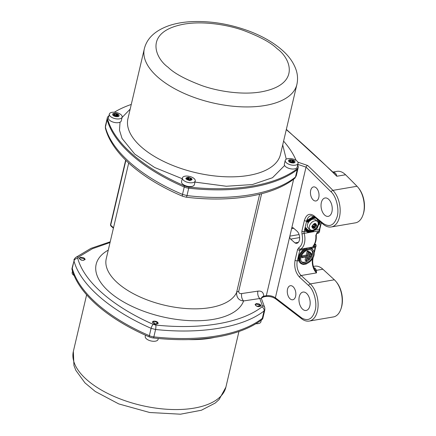<?xml version="1.0" encoding="UTF-8"?>
<svg xmlns="http://www.w3.org/2000/svg" width="436" height="436" viewBox="0 0 436 436"><rect width="100%" height="100%" fill="white"/><g stroke="black" fill="none" stroke-linecap="round" stroke-linejoin="round"><path stroke-width="0.65" d="M128.685 163.048L106.242 258.739A67.476 31.932 13.2 0 0 161.369 304.426A67.476 31.932 13.2 0 0 236.574 292.583C236.568 297.772 238.917 300.557 243.615 300.938A76.022 35.975 -166.8 0 1 142.719 310.879A76.022 35.975 -166.8 0 1 108.259 250.133M261.611 193.742L238.715 291.357C238.775 293.161 239.784 293.891 241.746 293.553A5.488 3.265 -98.6 0 0 243.615 300.938L259.802 298.518L262.363 305.75L261.927 306.933A3.292 2.72 52.5 0 1 264.053 310.977L264.832 309.838L264.799 307.707A3.292 2.796 165.2 0 0 262.363 305.75M256.319 303.598C259.044 303.62 260.608 304.393 261.006 305.919C258.603 307.238 256.63 306.726 255.087 304.388L256.319 303.598M153.494 321.152C156.241 321.076 157.81 321.828 158.197 323.403C155.761 324.853 153.777 324.389 152.246 322.013L153.494 321.152M80.388 257.398C83.14 257.3 84.72 257.998 85.129 259.485C82.704 260.886 80.709 260.466 79.145 258.226L80.388 257.398M110.046 242.525L92.361 248.743L78.208 257.278L77.772 258.466C84.137 281.629 112.395 306.388 153.216 324.379L155.783 325.054C201.17 329.785 241.081 323.022 261.927 306.933M113.507 227.766L110.679 225.216A1.095 0.725 132.1 0 0 110.826 225.881L113.404 228.208M257.932 291.123A5.488 3.27 -98.5 0 0 259.802 298.518L261.393 298.529L261.387 298.235A5.488 3.504 19 0 0 261.387 298.235A5.488 3.504 19 0 0 261.338 298.388A5.488 3.123 4 0 1 263.687 296.158L263.993 296.802L265.66 296.518A1.646 0.965 -99.7 0 0 266.32 295.712L263.687 296.158C263.595 292.42 261.676 290.741 257.932 291.123L241.746 293.553M297.821 164.388L306.028 167.119L275.378 297.799C272.762 296.044 269.742 295.352 266.32 295.712L293.657 179.158M155.783 325.054A3.292 0.709 95.9 0 1 155.581 329.496C201.459 334.39 243.184 327.311 264.053 310.977L262.319 318.356A7.679 3.635 13.2 0 0 263.104 317.212A7.679 3.635 -166.8 0 1 262.319 318.356A147.57 69.831 -166.8 0 1 153.848 336.875A147.57 69.831 13.2 0 0 262.319 318.356L262.052 319.49A147.57 69.831 -166.8 0 1 153.586 338.004A7.679 3.635 -166.8 0 1 149.101 336.826A147.57 69.831 -166.8 0 1 72.005 269.47A7.679 3.635 -166.8 0 1 71.978 268.538L72.245 267.41A7.679 3.635 13.2 0 0 72.272 268.336A147.57 69.831 13.2 0 0 149.363 335.693A7.679 3.635 13.2 0 0 153.848 336.875A7.679 3.635 -166.8 0 1 149.363 335.693A147.57 69.831 -166.8 0 1 72.272 268.336A7.679 3.635 -166.8 0 1 72.245 267.41L74 260.957C80.208 284.332 109.768 310.225 151.096 328.313L155.581 329.496L153.586 338.004M296.251 175.882L295.461 177.06C274.538 193.971 232.9 201.127 186.99 195.579L182.504 194.396C141.188 177.016 111.502 151.145 105.414 127.04L105.392 126.086M298.24 167.408L296.246 175.91L294.638 178.4A3.292 2.698 -128.4 0 0 295.461 177.06L297.194 169.68A147.57 69.831 -166.8 0 1 188.723 188.194A7.679 3.635 -166.8 0 1 184.237 187.017A147.57 69.831 -166.8 0 1 107.142 119.66A7.679 3.635 -166.8 0 1 107.114 118.728A7.679 3.635 13.2 0 0 107.142 119.66A147.57 69.831 13.2 0 0 184.237 187.017A7.679 3.635 13.2 0 0 188.723 188.194A147.57 69.831 13.2 0 0 297.194 169.68A7.679 3.635 13.2 0 0 297.979 168.536A7.679 3.635 -166.8 0 1 297.194 169.68L297.456 168.552A7.679 3.635 13.2 0 0 298.24 167.408A7.679 3.635 13.2 0 0 298.213 166.476A147.57 69.831 13.2 0 0 297.728 164.803M263.747 296.404A5.488 3.504 19 0 0 261.387 298.229L261.295 298.464C261.36 298.033 262.259 297.477 263.993 296.802L263.993 296.802M301.652 317.937A1.646 1.139 -53.7 0 0 301.99 319.038L275.666 298.862A1.646 1.112 -51.4 0 1 275.378 297.799L301.652 317.937C308.105 321.632 312.634 319.016 315.25 310.1C317.326 302.633 313.795 289.564 308.601 285.52L299.505 277.132C295.472 272.636 293.995 266.995 295.068 260.227L297.565 249.566L298.731 247.806C302.246 245.326 303.331 240.716 301.974 233.974L301.892 231.129L304.393 220.469C306.317 214.441 309.489 212.866 313.904 215.744L323.169 223.401C329.556 227.614 334.205 225.417 337.126 216.823C339.459 209.618 336.314 196.385 331.202 191.938L306.028 167.119A1.646 1.046 -46.4 0 1 307.712 165.517L297.853 162.143M295.613 296.278A7.134 4.18 80.3 0 1 292.769 299.772A7.134 4.18 80.3 0 1 287.444 293.444A7.134 4.18 80.3 0 1 290.365 285.711A7.134 4.18 80.3 0 1 294.687 288.91A7.134 4.18 80.3 0 1 295.613 296.278M309.865 305.892A9.325 5.472 80.3 0 1 306.143 310.459A9.325 5.472 80.3 0 1 299.178 302.186A9.325 5.472 80.3 0 1 303.004 292.076A9.325 5.472 80.3 0 1 308.655 296.257A9.325 5.472 80.3 0 1 309.865 305.892M318.787 197.47A7.134 4.18 80.3 0 1 315.942 200.963A7.134 4.18 80.3 0 1 310.617 194.641A7.134 4.18 80.3 0 1 313.538 186.908A7.134 4.18 80.3 0 1 317.866 190.101A7.134 4.18 80.3 0 1 318.787 197.47M331.932 211.792A9.325 5.472 80.3 0 1 328.21 216.36A9.325 5.472 80.3 0 1 321.25 208.086A9.325 5.472 80.3 0 1 325.071 197.977A9.325 5.472 80.3 0 1 330.722 202.157A9.325 5.472 80.3 0 1 331.932 211.792M293.755 228.322L291.586 228.693A2.196 1.286 80.3 0 1 292.458 227.619A2.196 1.286 80.3 0 1 293.27 227.903L297.009 231.167A6.584 3.859 80.3 0 1 299.646 238.187A6.584 3.859 80.3 0 1 296.791 243.299A6.584 3.859 80.3 0 1 294.998 242.923L290.643 239.113A2.196 1.286 80.3 0 1 289.836 236.143L299.091 234.563M308.116 222.158A0.55 0.36 -48.9 0 1 307.685 221.597L307.184 221.161L307.129 221.755A0.55 0.414 -45.7 0 0 306.448 221.886L306.819 220.382L307.418 220.894L307.184 221.161L306.612 220.676M301.892 231.129A1.646 0.779 13.2 0 0 304.143 231.718L305.015 227.995L305.527 228.573L305.298 229.189A0.55 0.371 -22.8 0 0 304.601 229.227M298.355 242.351L294.998 242.923M311.457 230.557L311.391 230.246M323.169 223.401A1.646 1.101 -50.4 0 0 323.436 224.447C326.008 226.54 328.651 227.374 331.371 226.949L355.46 222.84A20.296 11.903 -99.7 0 0 362.899 215.182A20.296 11.903 -99.7 0 0 358.185 187.578A20.296 11.903 -99.7 0 0 357.013 186.259A1291.786 757.577 -99.7 0 0 345.568 174.765A21.277 12.475 -99.7 0 0 336.968 171.353L332.908 172.051M301.99 319.038C304.328 320.76 306.764 321.43 309.298 321.054L333.393 316.939A20.296 11.903 -99.7 0 0 340.827 309.282A20.296 11.903 -99.7 0 0 336.112 281.678A20.296 11.903 -99.7 0 0 334.358 279.792L322.896 269.225A21.277 12.475 -99.7 0 0 314.721 266.216L313.375 266.445M315.266 268.342L316.438 270.325L316.503 272.903L313.975 268.151A3.292 2.393 120.3 0 0 315.266 268.342A21.277 12.475 80.3 0 0 313.724 267.595M313.718 216.447L306.819 220.382A10.971 6.436 80.3 0 1 311.021 215.684L314.165 216.79A1.646 1.101 129.6 0 1 313.904 215.744M319.833 221.472L317.321 228.066L311.075 232.05C308.623 232.388 306.966 231.576 306.099 229.614L305.402 229.423A8.78 5.772 131.1 0 0 306.399 230.775L306.895 231.211A8.78 5.772 -48.9 0 1 305.8 229.63A0.55 0.36 -48.9 0 1 306.661 228.998L306.094 228.464A0.55 0.36 131.1 0 0 305.527 228.573M306.775 231.102A0.55 0.409 -59.2 0 0 306.317 231.347L304.666 229.478A0.55 0.398 155.5 0 1 305.402 229.423M298.731 247.806A1.646 1.313 63.8 0 0 300.48 249.152L315.446 246.596L313.844 246.596C312.901 246.711 312.765 246.378 313.446 245.604A13.167 7.723 -99.7 0 0 315.806 235.396L317.146 232.268L318.024 232.115L319.098 230.802L308.535 232.606A0.55 0.283 102.5 0 1 308.672 232.115M312.819 249.795A8.78 5.772 -48.9 0 1 313.397 257.115A8.78 5.772 -48.9 0 1 306.546 263.606L304.066 264.025A8.78 5.772 -48.9 0 1 301.271 263.017A8.78 5.772 -48.9 0 1 302.698 252.608A8.78 5.772 -48.9 0 1 312.819 249.795L312.198 249.25A8.78 5.772 131.1 0 0 311.636 248.847A0.55 0.409 120.8 0 1 311.653 248.139L310.149 247.501A0.55 0.447 -94.2 0 0 310.083 248.498L306.721 249.076L306.579 248.111L303.745 249.49L304.197 250.117A8.78 5.772 131.1 0 0 299.434 260.559A0.55 0.382 -17.2 0 0 298.687 260.581C299.483 262.799 301.107 264.096 303.554 264.472L306.186 264.02L307.658 263.131M314.509 244.416L315.986 244.858M316.122 246.073A1.095 1.079 28.4 0 0 316.122 246.068L315.768 246.754A1.095 0.709 28 0 1 315.332 247.038L315.446 246.596A1.095 1.079 28.4 0 0 316.122 246.073L315.866 244.629L314.868 243.757M332.624 172.155C334.935 172.182 336.325 173.55 336.805 176.258L333.3 172.433L286.354 129.367M340.827 309.282L341.115 308.465A19.2 11.26 -99.7 0 0 336.657 282.354L336.112 281.678M322.896 269.225L316.438 270.325A3.292 2.79 -11.5 0 1 314.28 269.061M362.899 215.182L363.188 214.365A19.2 11.26 -99.7 0 0 358.73 188.254L358.185 187.578M313.097 216.61L313.217 217.411L307.418 220.894M314.52 217.079L311.963 218.273L311.816 218A8.78 5.772 -48.9 0 0 307.685 221.597L307.936 221.782L311.963 218.273M306.317 231.347L308.535 232.606L304.186 233.347A2.196 1.286 80.3 0 1 304.143 231.718L306.317 231.347M321.027 222.458L319.468 229.102A1.095 0.518 13.2 0 0 319.915 228.807L319.833 229.418A1.095 0.311 -177.4 0 1 319.397 229.641L319.098 230.802A1.095 0.452 -167.3 0 1 319.566 231.314L319.566 231.314C319.403 232.399 318.743 233.086 317.588 233.38L317.588 233.38A1.095 0.643 -99.7 0 0 318.024 232.115M315.806 235.396L316.242 235.255C316.541 239.451 315.74 242.825 313.849 245.381L313.729 245.49M313.446 245.604A1.095 0.785 38.5 0 0 313.849 245.381M306.186 264.02A0.55 0.3 66.9 0 1 306.176 263.726M303.554 264.472A0.55 0.327 94.4 0 1 303.761 264.009M299.434 260.559L300.878 262.674M311.636 248.847L310.083 248.498M306.721 249.076L304.197 250.117M308.59 249.817A7.679 5.047 -48.9 0 1 312.094 250.624A7.679 5.047 -48.9 0 1 310.846 259.725A7.679 5.047 -48.9 0 1 301.99 262.189A7.679 5.047 -48.9 0 1 301.777 255.202A7.679 5.047 -48.9 0 1 308.59 249.817M308.323 221.989L308.307 222.006C310.061 219.76 312.089 218.403 314.383 217.935L315.457 217.853M319.201 220.948L317.315 227.369L311.206 231.483C308.944 231.799 307.413 231.047 306.612 229.232L306.099 229.614M301.559 261.736A7.679 5.047 131.1 0 0 311.239 257.044M311.593 256.368A7.679 5.047 131.1 0 0 311.593 250.259M305.761 257.077L305.064 260.058L305.996 260.875L306.873 260.728L308.966 251.785L308.034 250.973L307.157 251.12L306.219 255.12L301.418 255.937M301.385 256.019L301.183 256.88L302.115 257.698L302.333 256.755L301.412 255.954M309.729 256.428L310.568 257.158L311.44 257.011L312.105 254.188L311.173 253.37L310.416 253.501M307.358 258.641L308.198 259.371L309.075 259.218L310.617 252.635L309.685 251.817L308.928 251.948M306.219 255.12L307.151 255.937L302.333 256.755M307.151 255.937L308.094 251.937L307.157 251.12M308.966 251.785L308.094 251.937M305.996 260.875L306.933 256.875L302.115 257.698M310.568 257.158L311.228 254.335L310.394 253.605M312.105 254.188L311.228 254.335M308.198 259.371L309.745 252.782L308.906 252.052M310.617 252.635L309.745 252.782M310.121 229.658L308.252 228.028A5.488 3.608 -48.9 0 1 309.146 221.521A5.488 3.608 -48.9 0 1 315.473 219.766L317.337 221.395A5.488 3.608 -48.9 0 1 317.506 226.36A5.488 3.608 -48.9 0 1 312.677 230.224A5.488 3.608 -48.9 0 1 310.121 229.658A5.488 3.608 -48.9 0 1 311.015 223.156A5.488 3.608 -48.9 0 1 317.337 221.395M311.811 226.404C314.165 222.774 315.778 222.48 316.645 225.521C314.291 229.145 312.677 229.44 311.811 226.404M313.315 227.592A1.918 1.264 -48.9 0 1 312.988 227.429L312.454 227.663A2.469 1.624 -48.9 0 1 312.198 226.933L312.656 226.475A1.918 1.264 -48.9 0 1 312.759 226.006L312.481 225.679A2.469 1.624 -48.9 0 1 313.097 224.791L313.566 224.845A1.918 1.264 -48.9 0 1 313.996 224.54L314.252 223.979A2.469 1.624 -48.9 0 1 315.124 223.821L315.141 224.333A1.918 1.264 -48.9 0 1 315.468 224.496L316.002 224.262A2.469 1.624 -48.9 0 1 316.258 224.992L315.8 225.45A1.918 1.264 -48.9 0 1 315.697 225.919L315.975 226.24A2.469 1.624 -48.9 0 1 315.359 227.129L314.89 227.08A1.918 1.264 -48.9 0 1 314.454 227.385L314.203 227.941A2.469 1.624 -48.9 0 1 313.331 228.104L313.315 227.592L312.367 226.764M312.301 226.829L312.988 227.429M315.075 223.957L314.438 224.257A1.918 1.264 -48.9 0 1 314.334 224.725L314.792 225.21A2.469 1.624 -48.9 0 1 314.176 226.099L313.528 225.886A1.918 1.264 -48.9 0 1 313.092 226.191L313.021 226.911L314.203 227.941M313.021 226.911A2.469 1.624 -48.9 0 1 312.661 227.02M313.092 226.191L314.454 227.385M313.528 225.886L314.89 227.08M314.176 226.099L315.359 227.129M314.792 225.21L315.975 226.24M314.334 224.725L315.697 225.919M314.438 224.257L315.8 225.45M315.615 224.431L316.258 224.992M315.141 224.333L314.607 223.87M263.077 316.285A7.679 3.635 -166.8 0 1 263.104 317.212L262.837 318.34A7.679 3.635 -166.8 0 1 262.052 319.49M82.044 260.314L79.466 258.771L80.011 257.79L84.519 258.859L84.742 259.224L83.483 260.385M72.496 271.143L72.163 272.549A6.584 3.117 13.2 0 0 74.115 275.552M256.461 306.099L255.371 305.069L255.916 304.088L260.428 305.156L260.652 305.522L256.946 306.323M255.899 323.708A6.584 3.117 13.2 0 0 260.892 321.855L261.311 320.057M155.69 324.242L153.08 321.648L154.682 321.457L157.598 322.7L155.69 324.242M145.52 335.24L145.248 336.401A6.584 3.117 13.2 0 0 150.943 340.941A6.584 3.117 13.2 0 0 158.066 339.41L158.279 338.483M298.055 163.391L297.172 167.157A6.584 3.117 -166.8 0 1 291.973 168.994A6.584 3.117 -166.8 0 1 284.354 164.149L285.237 160.383A6.584 3.117 -166.8 0 1 292.36 158.857A6.584 3.117 -166.8 0 1 298.055 163.391A6.584 3.117 -166.8 0 1 292.856 165.228A6.584 3.117 -166.8 0 1 285.237 160.383M288.616 161.053C287.64 158.878 294.36 159.456 294.949 161.598C295.919 163.767 289.199 163.189 288.616 161.053M291.422 162.17A1.918 0.91 -166.8 0 1 290.916 161.99L290.343 162.023A2.469 1.166 -166.8 0 1 289.646 161.5L290 161.304A1.918 0.91 -166.8 0 1 289.902 161.026L289.379 160.759A2.469 1.166 -166.8 0 1 289.727 160.323L290.36 160.459A1.918 0.91 -166.8 0 1 290.768 160.361L290.817 160.056A2.469 1.166 -166.8 0 1 291.864 160.148L292.142 160.475A1.918 0.91 -166.8 0 1 292.649 160.655L293.215 160.622A2.469 1.166 -166.8 0 1 293.913 161.146L293.559 161.342A1.918 0.91 -166.8 0 1 293.657 161.62L294.186 161.892A2.469 1.166 -166.8 0 1 293.831 162.323L293.199 162.187A1.918 0.91 -166.8 0 1 292.79 162.285L292.747 162.59A2.469 1.166 -166.8 0 1 291.695 162.503L291.422 162.17M290 161.304L289.902 161.734M292.72 162.59L292.79 162.285M289.727 160.323L289.602 160.873M290.36 160.459L290.038 161.838M290.768 160.361L290.376 162.023M293.51 162.252L293.657 161.62M293.352 162.219L293.559 161.342M291.864 160.148L291.657 162.535M290.42 161.843A2.469 1.166 -166.8 0 1 291.444 161.936M292.142 160.475L291.673 162.47M292.829 162.279L293.215 160.622M292.649 160.655L292.196 162.574M292.796 162.41L292.164 162.715M195.23 180.945L194.347 184.706A6.584 3.117 -166.8 0 1 188.189 186.428A6.584 3.117 -166.8 0 1 181.605 182.662A6.584 3.117 -166.8 0 1 181.529 181.703L182.412 177.937A6.584 3.117 -166.8 0 1 189.535 176.406A6.584 3.117 -166.8 0 1 195.23 180.945A6.584 3.117 -166.8 0 1 189.071 182.662A6.584 3.117 -166.8 0 1 182.488 178.896A6.584 3.117 -166.8 0 1 182.412 177.937M188.352 177.207C192.843 178.667 193.241 179.785 189.556 180.548C185.071 179.082 184.668 177.97 188.352 177.207M187.109 178.368A1.918 0.91 -166.8 0 1 187.284 178.15L187.011 177.817A2.469 1.166 -166.8 0 1 187.818 177.621L188.341 177.888A1.918 0.91 -166.8 0 1 188.87 177.937L189.229 177.741A2.469 1.166 -166.8 0 1 190.238 178.095L190.189 178.4A1.918 0.91 -166.8 0 1 190.543 178.662L191.17 178.798A2.469 1.166 -166.8 0 1 191.371 179.354L190.799 179.387A1.918 0.91 -166.8 0 1 190.625 179.605L190.897 179.937A2.469 1.166 -166.8 0 1 190.091 180.133L189.567 179.861A1.918 0.91 -166.8 0 1 189.039 179.817L188.684 180.014A2.469 1.166 -166.8 0 1 187.676 179.659L187.72 179.354A1.918 0.91 -166.8 0 1 187.371 179.092L186.739 178.956A2.469 1.166 -166.8 0 1 186.537 178.4L187.109 178.368L186.962 179M187.082 179.027L187.284 178.15M187.818 177.621L187.458 179.169M188.341 177.888L187.905 179.763M188.87 177.937L188.401 179.937M188.39 179.992L188.81 179.528A2.469 1.166 -166.8 0 1 189.818 179.883L189.709 180.46M189.229 177.741L188.81 179.528M190.238 178.095L189.818 179.883M190.189 178.4L189.818 179.992M190.543 178.662L190.2 180.123M191.17 178.798L191.039 179.37M190.625 179.605L190.516 180.068M122.151 117.093L121.268 120.859A6.584 3.117 -166.8 0 1 114.145 122.385A6.584 3.117 -166.8 0 1 108.45 117.851L109.332 114.085A6.584 3.117 -166.8 0 1 114.532 112.248A6.584 3.117 -166.8 0 1 122.151 117.093A6.584 3.117 -166.8 0 1 115.028 118.625A6.584 3.117 -166.8 0 1 109.332 114.085M119.039 115.3C120.014 117.469 113.289 116.892 112.706 114.755C111.73 112.581 118.456 113.158 119.039 115.3M116.232 114.178A1.918 0.91 -166.8 0 1 116.739 114.357L117.311 114.325A2.469 1.166 -166.8 0 1 118.009 114.848L117.649 115.044A1.918 0.91 -166.8 0 1 117.753 115.322L118.276 115.589A2.469 1.166 -166.8 0 1 117.922 116.025L117.289 115.889A1.918 0.91 -166.8 0 1 116.886 115.987L116.837 116.292A2.469 1.166 -166.8 0 1 115.791 116.199L115.513 115.872A1.918 0.91 -166.8 0 1 115.006 115.693L114.434 115.725A2.469 1.166 -166.8 0 1 113.736 115.202L114.096 115.006A1.918 0.91 -166.8 0 1 113.992 114.728L113.469 114.461A2.469 1.166 -166.8 0 1 113.823 114.025L114.455 114.161A1.918 0.91 -166.8 0 1 114.859 114.063L114.908 113.758A2.469 1.166 -166.8 0 1 115.954 113.851L116.232 114.178L115.763 116.172M116.254 116.417L116.892 116.112M117.311 114.325L116.919 115.981M116.287 116.276L116.739 114.357M114.51 115.545A2.469 1.166 -166.8 0 1 115.535 115.638L115.747 116.238M115.535 115.638L115.954 113.851M117.649 115.044L117.442 115.922M117.753 115.322L117.6 115.954M114.472 115.725L114.859 114.063M114.128 115.54L114.455 114.161M113.692 114.575L113.823 114.025M116.886 115.987L116.815 116.292M113.992 115.436L114.096 115.006M282.713 144.899L286.25 159.178M284.61 165.495L272.5 177.725L252.34 184.564L226.279 186.248L194.963 182.09M182.232 178.716L154.655 167.489L134.746 154.121L122.058 138.474L119.48 130.184L120.036 122.178M122.053 117.502L130.179 109.12M108.907 115.883A147.57 69.831 13.2 0 0 108.166 116.456A7.679 3.635 13.2 0 0 107.381 117.6A7.679 3.635 13.2 0 0 107.409 118.532A147.57 69.831 13.2 0 0 184.504 185.889A7.679 3.635 13.2 0 0 188.984 187.066A147.57 69.831 13.2 0 0 297.456 168.552M296.109 160.394A147.57 69.831 13.2 0 0 283.596 141.139M131.274 104.433A147.57 69.831 13.2 0 0 114.319 112.232M238.715 291.357A5.488 2.594 13.2 0 0 236.574 292.583L259.638 194.238M125.884 160.388L110.679 225.216A1.095 0.518 -166.8 0 1 110.493 224.818L110.826 225.881M153.216 324.379A3.292 1.019 113.8 0 0 151.096 328.313L149.101 336.826M77.772 258.466A3.292 2.823 164.5 0 0 74 260.957L72.005 269.47M78.208 257.278A3.292 2.698 -128.4 0 0 75.586 257.545L75.586 257.545C74.354 258.93 73.815 259.758 73.973 260.03M294.638 178.4C273.072 195.748 231.571 202.653 186.156 197.192L182.695 196.276A3.292 1.046 -67 0 1 182.504 194.396L184.504 185.889M107.409 118.532L105.414 127.04A3.292 2.796 165.2 0 0 105.425 128.233L105.387 126.108L107.381 117.6M186.156 197.192A3.292 0.73 -83.3 0 0 186.99 195.579L188.984 187.066M304.393 220.469A1.646 0.779 13.2 0 0 306.404 221.085L307.058 221.352M310.596 229.979L310.427 230.012C308.388 230.29 307.004 229.614 306.279 227.979L305.641 227.668L305.015 227.995L306.448 221.886L307.298 221.902M301.974 233.974L304.186 233.347A13.167 7.723 -99.7 0 1 300.48 249.152A2.196 1.286 80.3 0 0 299.815 250.16L303.745 249.49C299.646 252.913 297.962 256.608 298.687 260.581L297.314 260.815L299.815 250.16A1.646 0.779 13.2 0 1 297.565 249.566M295.068 260.227A1.646 0.779 13.2 0 0 297.314 260.815A10.971 6.436 80.3 0 0 301.172 275.519A1.646 1.063 -47.3 0 0 299.505 277.132M308.601 285.52A1.646 1.063 -47.3 0 1 310.269 283.907L301.172 275.519L316.503 272.903A10.971 6.436 -99.7 0 1 312.547 258.668M309.298 321.054A20.296 11.903 -99.7 0 0 318.095 305.538A20.296 11.903 -99.7 0 0 310.269 283.907L334.358 279.792M299.636 237.576L290.643 239.113M314.721 246.444A1.095 0.643 -99.7 0 0 315.032 245.517A1.095 0.643 -99.7 0 0 314.596 244.487L314.449 244.514M331.202 191.938A1.646 1.019 -44.4 0 1 332.919 190.369A1291.786 757.577 -99.7 0 0 307.712 165.517M331.371 226.949A20.296 11.903 -99.7 0 0 340.151 211.94A20.296 11.903 -99.7 0 0 332.919 190.369L357.013 186.259M345.568 174.765L336.805 176.258A1291.786 757.577 -99.7 0 0 286.294 129.628M317.185 219.281L317.724 221.82M314.04 245.13A1.095 0.643 80.3 0 1 313.844 246.596M317.146 232.268A1.095 0.643 80.3 0 1 316.71 233.527L317.588 233.38M319.397 229.641A2.196 1.286 -99.7 0 1 319.468 229.102L315.784 229.728M307.129 221.755A0.55 0.36 131.1 0 0 307.135 221.766L307.636 222.202L308.361 222.028L313.364 218.273L315.604 217.973M306.279 227.979A0.55 0.392 -21.4 0 0 306.083 228.459L306.094 228.464A0.55 0.36 131.1 0 1 306.159 228.568M318.335 220.235A7.679 5.047 -48.9 0 1 318.236 223.385M312.214 230.279A7.679 5.047 -48.9 0 1 307.38 230.159M315.332 247.038A2.196 1.286 -99.7 0 0 315.146 247.539L311.653 248.139L313.544 250.651M312.868 258.134A1.095 0.518 13.2 0 0 313.092 257.905C312.389 261.159 312.65 264.532 313.871 268.015M313.299 217.662L314.776 217.286M319.899 221.521A8.78 5.772 -48.9 0 1 319.266 224.731M313.686 231.118A8.78 5.772 -48.9 0 1 306.895 231.211L315.075 230.301L319.937 221.553M307.936 221.782L308.056 222.175L308.307 222.006M311.86 218.856A7.679 5.047 -48.9 0 1 315.571 217.951M318.825 220.638A7.679 5.047 -48.9 0 1 315.359 229.036A7.679 5.047 -48.9 0 1 307.62 230.388A7.679 5.047 -48.9 0 1 306.699 229.096M306.612 229.232L307.62 230.388M314.252 252.945L315.593 247.25A1.095 0.518 -166.8 0 1 315.146 247.539L314.105 251.981M86.628 294.807L73.352 351.394A78.338 37.071 13.2 0 0 141.155 405.376A78.338 37.071 13.2 0 0 225.886 387.173L238.944 331.507M214.795 337.355A78.338 37.071 -166.8 0 1 188.788 339.6M84.742 259.224L85.075 259.633M296.867 84.546A78.338 37.071 -166.8 0 1 212.136 102.749A78.338 37.071 -166.8 0 1 144.332 48.772L127.933 118.685A78.338 37.071 13.2 0 0 195.737 172.667A78.338 37.071 13.2 0 0 280.468 154.464L296.867 84.546C297.924 79.837 297.728 75.139 296.289 70.458C293.804 62.844 288.954 55.939 281.727 49.753C273.138 42.352 262.39 36.188 249.496 31.261C229.069 23.664 208.899 20.514 188.973 21.8C181.752 22.345 175.158 23.604 169.195 25.577C155.211 30.504 146.921 38.232 144.332 48.772M277.116 48.701C290.638 58.222 301.162 84.491 261.36 91.838C243.016 95.13 218.954 91.582 202.277 85.745C185.523 79.456 174.149 73.308 168.143 67.302C154.627 57.781 144.103 31.512 183.905 24.165C202.25 20.873 226.306 24.421 242.983 30.258C259.736 36.548 271.116 42.695 277.116 48.701M75.586 257.545L90.906 248.378L110.215 241.795M264.799 307.707L261.393 298.529M182.695 196.276C141.629 178.951 111.85 153.309 105.425 128.233M125.655 160.165L110.493 224.818M275.666 298.862C272.756 296.911 269.421 296.131 265.66 296.518M264.837 309.838L263.104 317.212M323.436 224.447L314.165 216.79M316.71 233.527L316.242 235.255M319.833 229.418L319.566 231.314M319.915 228.807L321.343 222.72M301.271 263.017L300.851 262.652M313.092 257.905L313.162 257.589M315.768 246.754L315.593 247.25M73.352 351.394L73.929 365.488L75.842 370.355L84.987 382.901L95.293 391.495L118.745 403.91L149.673 412.505L180.466 414.2L201.427 410.232L215.231 403.044L219.112 399.529L225.886 387.173M255.387 304.317L255.916 304.088M157.974 323.147L157.598 322.7"/></g></svg>

